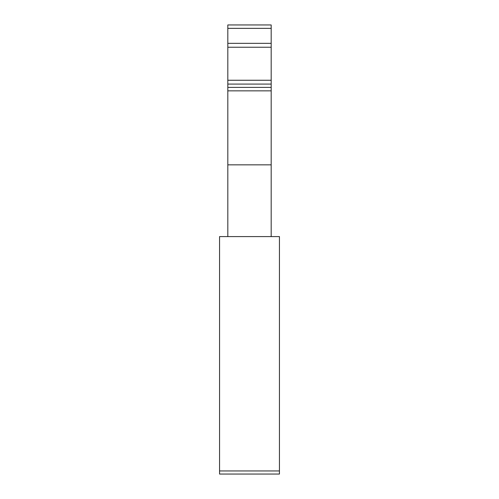 <?xml version="1.0" encoding="UTF-8"?>
<svg xmlns="http://www.w3.org/2000/svg" width="499" height="499" viewBox="0 0 499 499"><rect width="100%" height="100%" fill="white"/><g stroke="black" fill="none" stroke-linecap="round" stroke-linejoin="round"><path stroke-width="0.75" d="M219.56 236.595L219.56 474.05L279.44 474.05L219.56 474.05L279.44 474.05L279.44 236.595L219.56 236.595M227.818 28.349L271.182 28.349L271.182 24.95L227.818 24.95L227.818 236.595M271.182 28.349L271.182 236.595M227.818 164.845L271.182 164.845M219.56 470.95L279.44 470.95M227.818 90.862L271.182 90.862M227.818 87.387L271.182 87.387M227.818 84.088L271.182 84.088M227.818 80.258L271.182 80.258M227.818 47.237L271.182 47.237M227.818 43.344L271.182 43.344"/></g></svg>
